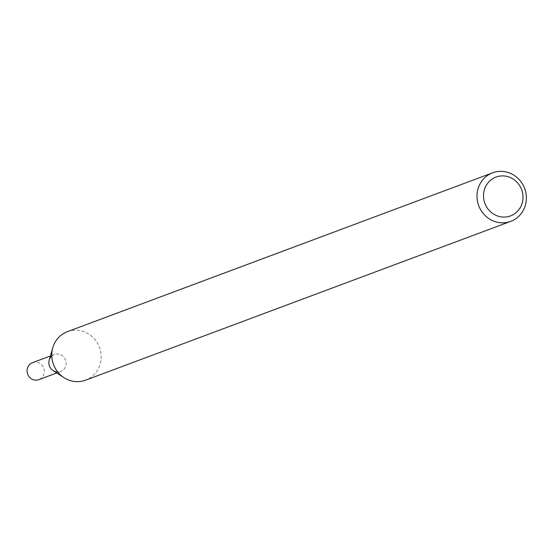 <?xml version="1.0" encoding="UTF-8"?>
<svg xmlns="http://www.w3.org/2000/svg" width="553" height="553" viewBox="0 0 553 553"><rect width="100%" height="100%" fill="white"/><g stroke="black" fill="none" stroke-linecap="round" stroke-linejoin="round"><path stroke-width="0.41" stroke-dasharray="2.77 2.07" d="M49.224 360.134A9.069 8.585 -110.5 0 1 59.98 354.473A9.069 8.585 -110.5 0 1 65.786 365.899A9.069 8.585 -110.5 0 1 53.136 370.614M67.411 331.655A25.901 24.526 -110.5 0 1 93.181 337.606A25.901 24.526 -110.5 0 1 100.134 364.185A25.901 24.526 -110.5 0 1 85.542 380.188M32.516 362.664A9.069 8.585 -110.5 0 1 41.537 364.745A9.069 8.585 -110.5 0 1 43.97 374.049A9.069 8.585 -110.5 0 1 38.862 379.655M51.802 356.035A9.069 8.585 -110.5 0 1 54.332 354.514A9.069 8.585 -110.5 0 1 63.353 356.595A9.069 8.585 -110.5 0 1 65.786 365.899A9.069 8.585 -110.5 0 1 60.678 371.505A9.069 8.585 -110.5 0 1 57.775 372.017M54.332 354.514L50.42 355.98M60.678 371.505L56.765 372.964"/><path stroke-width="0.83" d="M510.758 221.345L85.542 380.188A25.901 24.526 -110.5 0 1 63.989 377.644L53.136 370.614A9.069 8.585 -110.5 0 1 49.224 360.134L52.805 347.706A25.901 24.526 -110.5 0 1 67.411 331.655L492.626 172.812A25.901 24.526 -110.5 0 1 518.396 178.757A25.901 24.526 -110.5 0 1 525.35 205.343A25.901 24.526 -110.5 0 1 510.758 221.345A25.901 24.526 -110.5 0 1 478.718 205.661A25.901 24.526 -110.5 0 1 492.626 172.812M63.989 377.644A25.901 24.526 -110.5 0 1 52.805 347.706M522.184 203.103A20.724 19.618 -110.5 0 1 488.887 210.078A20.724 19.618 -110.5 0 1 498.702 176.296A20.724 19.618 -110.5 0 1 522.184 203.103M56.765 372.964L38.862 379.655A9.069 8.585 -110.5 0 1 27.65 374.16A9.069 8.585 -110.5 0 1 32.516 362.664L50.42 355.98M57.775 372.017A9.069 8.585 -110.5 0 1 49.466 366.01A9.069 8.585 -110.5 0 1 51.802 356.035"/></g></svg>
